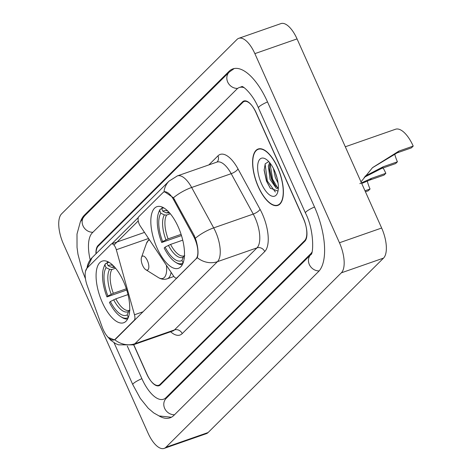 <?xml version="1.0" encoding="UTF-8"?>
<svg xmlns="http://www.w3.org/2000/svg" width="472" height="472" viewBox="0 0 472 472"><rect width="100%" height="100%" fill="white"/><g stroke="black" fill="none" stroke-linecap="round" stroke-linejoin="round"><path stroke-width="0.71" d="M177.537 277.554L177.018 277.737A6.16 2.59 70.8 0 1 176.575 278.02A6.16 2.59 70.8 0 1 173.513 275.961L140.225 225.976A6.16 2.59 70.8 0 1 139.258 224.2A6.16 2.59 70.8 0 1 138.78 216.683L162.846 192.753A16.626 6.997 -109.2 0 1 164.044 191.992L165.088 191.626M123.505 281.412A32.633 13.741 -109.2 0 0 102.153 261.128A32.633 13.741 -109.2 0 0 102.324 302.469A32.633 13.741 -109.2 0 0 123.67 322.754A32.633 13.741 -109.2 0 0 123.505 281.412M178.251 226.973A32.633 13.741 -109.2 0 0 156.905 206.689A32.633 13.741 -109.2 0 0 157.07 248.03A32.633 13.741 -109.2 0 0 178.422 268.314A32.633 13.741 -109.2 0 0 178.251 226.973M177.018 277.737L195.986 258.874A16.626 6.997 -109.2 0 0 194.7 238.578A16.626 6.997 -109.2 0 0 193.461 236.065L173.678 199.809A16.626 6.997 -109.2 0 0 164.044 191.992M115.262 339.144L134.231 320.281A6.16 2.59 70.8 0 0 134.479 314.777L116.319 249.741A6.16 2.59 70.8 0 0 111.563 243.906A6.16 2.59 70.8 0 0 111.121 244.189L87.055 268.12A16.626 6.997 -109.2 0 0 87.261 285.743L102.111 326.901A16.626 6.997 -109.2 0 0 114.065 339.905A16.626 6.997 -109.2 0 0 115.262 339.144L115.782 338.961M133.617 344.696L146.627 373.783A18.473 7.776 -109.2 0 0 158.71 385.264A18.473 7.776 -109.2 0 0 160.043 384.409L304.706 240.561A18.473 7.776 -109.2 0 0 303.278 218.011L256.284 112.95A18.473 7.776 -109.2 0 0 244.195 101.468A18.473 7.776 -109.2 0 0 242.868 102.318L98.2 246.166A18.473 7.776 -109.2 0 0 96.081 253.676M127.292 346.053L141.83 378.55A33.252 14.001 -109.2 0 0 163.583 399.212A33.252 14.001 -109.2 0 0 165.979 397.684L310.641 253.836A33.252 14.001 -109.2 0 0 311.898 252.237M244.13 87.692A33.252 14.001 -109.2 0 0 239.328 87.515A33.252 14.001 -109.2 0 0 236.932 89.049L92.264 232.897A33.252 14.001 -109.2 0 0 90.181 259.795M148.043 433.095A24.633 10.372 -109.2 0 0 164.15 448.4A24.633 10.372 -109.2 0 0 165.926 447.267L341.368 272.822A24.633 10.372 -109.2 0 0 339.462 242.755L254.868 53.637A24.633 10.372 -109.2 0 0 238.755 38.326A24.633 10.372 -109.2 0 0 236.979 39.465L61.543 213.91A24.633 10.372 -109.2 0 0 63.443 243.977L148.043 433.095M164.15 448.4L206.335 433.674A24.633 10.372 -109.2 0 0 208.111 432.535L383.547 258.09A24.633 10.372 -109.2 0 0 381.647 228.023L297.053 38.905A24.633 10.372 -109.2 0 0 280.94 23.6L238.755 38.326M158.763 415.791A52.953 22.296 -109.2 0 0 170.079 417.814A52.953 22.296 -109.2 0 0 173.891 415.378L318.559 271.53A52.953 22.296 -109.2 0 0 314.47 206.889L267.471 101.822A52.953 22.296 -109.2 0 0 232.832 68.912A52.953 22.296 -109.2 0 0 229.014 71.355L84.346 215.197A52.953 22.296 -109.2 0 0 80.57 221.386M277.683 167.566A29.866 12.573 -109.2 0 0 258.149 149.01A29.866 12.573 -109.2 0 0 258.302 186.841A29.866 12.573 -109.2 0 0 277.837 205.397A29.866 12.573 -109.2 0 0 277.683 167.566M164.551 191.75L173.46 197.756L194.322 235.699L196.157 240.602C198.205 248.219 198.565 253.906 197.237 257.665L115.681 339.061L114.33 339.881L107.958 337.25M111.793 243.853L138.314 217.486M113.953 245.074L138.243 220.92M133.741 344.654L146.975 374.237A18.473 7.776 -109.2 0 0 159.058 385.712A18.473 7.776 -109.2 0 0 160.386 384.863L304.853 241.216A18.473 7.776 -109.2 0 0 303.425 218.666L255.936 112.495A18.473 7.776 -109.2 0 0 243.853 101.014A18.473 7.776 -109.2 0 0 242.519 101.864L98.052 245.511A18.473 7.776 -109.2 0 0 95.952 253.806M258.402 186.741A29.559 12.443 -109.2 0 0 277.737 205.108A29.559 12.443 -109.2 0 0 277.583 167.666A29.559 12.443 -109.2 0 0 258.249 149.299A29.559 12.443 -109.2 0 0 258.402 186.741M278.067 183.012L275.341 177.555L273.4 168.433M277.147 178.322L275.388 172.829M278.332 188.304L276.291 188.281L270.067 179.395L268.361 166.014L269.665 162.657M278.344 188.051L274.669 185.183L271.382 178.935L269.429 169.342L269.677 165.554L270.291 163.442M274.509 170.722A20.078 8.455 -109.2 0 0 265.836 159.117A20.078 8.455 -109.2 0 0 257.907 163.713A20.078 8.455 -109.2 0 0 261.476 183.679A20.078 8.455 -109.2 0 0 277.56 192.7A20.078 8.455 -109.2 0 0 274.509 170.722M268.733 161.589L265.217 163.808L264.131 170.256L266.444 181.065L270.255 188.169L277.843 191.042M275.382 192.033L267.335 181.042L265.105 164.038M277.524 187.779L272.609 179.201L270.132 163.843M270.45 188.422L266.68 181.272L264.119 169.713M275.259 185.909L271.949 179.431L269.423 168.374M394.627 153.795A21.553 9.074 -109.2 0 0 397.424 161.79L395.63 163.577L381.388 168.551L364.213 177.313M365.051 176.203L383.181 166.763L397.424 161.79M361.003 181.867L372.526 167.643L398.97 151.064L413.212 146.09L411.413 147.878L397.17 152.851L372.561 167.666M181.49 235.569L161.713 242.484A29.311 12.343 -109.2 0 1 158.439 213.226A29.311 12.343 -109.2 0 1 159.701 210.665L160.846 213.22A26.479 11.145 -109.2 0 0 162.633 241.564L168.103 238.879L181.095 234.342M170.321 213.781L166.598 215.079L164.368 214.913L160.846 213.22M167.92 211.143A26.479 11.145 -109.2 0 0 162.84 211.238L166.362 212.925L169.472 212.789M182.752 240.154L170.575 244.407L165.112 247.098L164.185 248.012A29.311 12.343 -109.2 0 0 175.554 262.243L176.746 262.987A30.544 12.862 -109.2 0 0 182.393 264.58M159.701 210.665L160.256 209.184A30.544 12.862 -109.2 0 0 158.911 211.904L158.439 213.226M160.256 209.184L161.695 208.677L162.256 207.196A30.544 12.862 -109.2 0 1 162.338 207.143M175.554 262.243A29.311 12.343 -109.2 0 0 183.083 263.034M163.843 207.916A29.311 12.343 -109.2 0 0 161.695 208.677L162.84 211.238M165.112 247.098A26.479 11.145 -109.2 0 0 181.974 260.455L183.107 262.987M162.633 241.564L161.713 242.484M181.974 260.455L183.23 257.092L184.735 255.623M184.145 258.863L183.968 258.467A26.479 11.145 -109.2 0 0 184.269 257.972M184.316 257.541L183.968 258.467M413.212 146.09A27.093 11.405 -109.2 0 0 395.489 129.257L345.303 146.78M126.738 290.009L106.961 296.923A29.311 12.343 -109.2 0 1 103.692 267.665A29.311 12.343 -109.2 0 1 104.949 265.105L106.094 267.659A26.479 11.145 -109.2 0 0 107.887 296.003L113.351 293.318L126.349 288.781M115.569 268.22L111.846 269.518L109.616 269.353L106.094 267.659M113.168 265.583A26.479 11.145 -109.2 0 0 108.094 265.677L111.616 267.364L114.72 267.229M128.006 294.593L115.823 298.847L110.359 301.537L109.433 302.458A29.311 12.343 -109.2 0 0 120.808 316.683L121.994 317.426A30.544 12.862 -109.2 0 0 127.641 319.019M104.949 265.105L105.504 263.624A30.544 12.862 -109.2 0 0 104.159 266.344L103.692 267.665M105.504 263.624L106.949 263.116L107.504 261.635A30.544 12.862 -109.2 0 1 107.586 261.582M120.808 316.683A29.311 12.343 -109.2 0 0 128.337 317.473M109.091 262.355A29.311 12.343 -109.2 0 0 106.949 263.116L108.094 265.677M110.359 301.537A26.479 11.145 -109.2 0 0 127.222 314.895L128.355 317.426M107.887 296.003L106.961 296.923M127.222 314.895L128.484 311.532L129.983 310.063M129.399 313.302L129.222 312.906A26.479 11.145 -109.2 0 0 129.517 312.411M129.57 311.98L129.222 312.906M367.257 181.012A21.553 9.074 -109.2 0 0 370.054 189.007L368.254 190.794L365.434 191.779M364.986 190.776L370.054 189.007M359.841 183.632L371.594 178.286L385.836 173.312L384.037 175.1L369.794 180.074L361.711 183.46M142.632 265.447A7.387 3.109 -109.2 0 0 145.824 269.718A7.387 3.109 -109.2 0 0 148.745 268.031A7.387 3.109 -109.2 0 0 147.429 260.68A7.387 3.109 -109.2 0 0 141.511 257.364A7.387 3.109 -109.2 0 0 142.632 265.447M385.836 173.312A27.093 11.405 -109.2 0 0 383.099 167.949M193.461 236.065L194.352 235.752M134.75 320.099L134.231 320.281M173.678 199.809L174.575 199.497M195.986 258.874L196.505 258.691M143.146 311.75L134.479 314.777M148.556 238.49L116.319 249.741M174.528 414.746A9.853 8.761 -134.8 0 1 164.911 408.888A9.853 8.761 -134.8 0 1 166.15 398.439L310.818 254.591A9.853 8.761 -134.8 0 0 309.567 265.022A9.853 8.761 -134.8 0 0 319.149 270.898M171.377 417.248L159.123 415.95L153.725 412.917L148.22 408.239L140.29 398.38L132.803 384.645A9.853 1.764 -24.1 0 1 133.358 383.571A9.853 1.764 -24.1 0 1 141.877 378.662M85.479 278.84L82.394 270.999L77.986 254.314L77.03 247.387L76.995 234.071L80.346 221.828L84.523 215.958A9.853 8.761 45.2 0 0 83.284 226.407A9.853 8.761 45.2 0 0 92.901 232.259M84.523 215.958L229.191 72.11A9.853 8.761 45.2 0 0 227.97 82.606A9.853 8.761 45.2 0 0 237.664 88.411M267.524 101.928A9.853 1.764 155.9 0 0 259.004 106.843A9.853 1.764 155.9 0 0 258.444 107.917L305.443 212.984C314.629 230.696 313.361 255.098 310.818 254.591M314.517 206.996A9.853 1.764 155.9 0 0 305.998 211.904A9.853 1.764 155.9 0 0 305.443 212.984M208.111 432.535L165.926 447.267M297.053 38.905L254.868 53.637M381.647 228.023L339.462 242.755M383.547 258.09L341.368 272.822M85.792 214.695L84.346 215.197M167.418 397.176L165.979 397.684M311.414 253.564L310.641 253.836M208.842 164.917L217.952 155.854A30.786 12.962 70.8 0 1 238.012 168.917L260.054 209.32A30.786 12.962 70.8 0 1 264.733 251.552L182.21 333.61A6.16 5.475 45.2 0 0 174.463 329.922L256.986 247.865A24.633 10.372 -109.2 0 0 255.081 217.798A24.633 10.372 -109.2 0 0 253.24 214.076L231.197 173.678A24.633 10.372 -109.2 0 0 216.925 162.091L217.02 162.061M182.21 333.61A30.786 12.962 70.8 0 1 170.616 331.775M172.687 331.055A24.633 10.372 -109.2 0 0 174.463 329.922L134.915 343.728A24.633 10.372 70.8 0 1 133.139 344.861L172.781 331.019M163.979 192.015A21.553 19.163 45.2 0 1 169.065 181.106L177.378 175.897A24.633 10.372 70.8 0 1 191.65 187.484L213.692 227.887A24.633 10.372 70.8 0 1 215.533 231.605A24.633 10.372 70.8 0 1 217.439 261.671A21.553 19.163 -134.8 0 1 197.237 257.665M195.42 238.224A21.553 7.133 151.4 0 1 213.692 227.887L253.24 214.076A6.16 2.035 -28.6 0 0 260.054 209.32M114.714 339.722A21.553 19.163 45.2 0 0 134.915 343.728L217.439 261.671L256.986 247.865A6.16 5.475 45.2 0 1 264.733 251.552M86.995 268.179A21.553 19.163 -134.8 0 1 92.04 257.694L169.065 181.106M238.012 168.917A6.16 2.035 -28.6 0 1 231.197 173.678L191.65 187.484A21.553 7.133 151.4 0 0 173.46 197.756M217.049 162.032A6.16 5.475 45.2 0 0 217.952 155.854M166.598 215.079A22.786 9.593 -109.2 0 0 168.103 238.879M169.46 212.778L169.153 212.848A22.786 9.593 -109.2 0 0 168.593 213.096M168.415 245.351A23.683 9.971 -109.2 0 0 183.23 257.092M164.368 214.913A23.683 9.971 -109.2 0 0 165.943 239.823M169.183 212.465A23.683 9.971 -109.2 0 0 166.362 212.925M170.575 244.407A22.786 9.593 -109.2 0 0 184.174 255.871L184.387 255.777M383.181 166.763L381.388 168.551M398.97 151.064L397.17 152.851M111.846 269.518A22.786 9.593 -109.2 0 0 113.351 293.318M114.714 267.217L114.401 267.288A22.786 9.593 -109.2 0 0 113.846 267.535M113.663 299.791A23.683 9.971 -109.2 0 0 128.484 311.532M109.616 269.353A23.683 9.971 -109.2 0 0 111.191 294.262M114.43 266.904A23.683 9.971 -109.2 0 0 111.616 267.364M115.823 298.847A22.786 9.593 -109.2 0 0 129.422 310.31L129.635 310.216M145.824 269.718L158.332 277.524A20.361 8.573 -109.2 0 0 166.386 265.264M173.879 276.474L167.177 278.81A22.166 9.334 -109.2 0 0 171.082 272.315M149.518 239.929A20.361 8.573 -109.2 0 0 146.438 243.469L149.034 239.204M371.594 178.286L369.794 180.074M114.065 339.905L114.973 339.592M177.336 277.748L176.575 278.02M144.503 232.401L111.563 243.906M132.803 384.645L114.059 342.737M234.206 68.546L229.191 72.11M241.823 86.523C242.968 85.733 253.069 94.565 258.444 107.917M242.03 86.571L239.328 87.515M106.66 335.58L110.601 340.141L115.492 343.551L118.437 344.831L133.139 344.861M85.503 271.288L92.04 257.694M177.378 175.897L216.925 162.091M279.436 204.512L277.737 205.108M259.948 148.704L258.249 149.299M167.177 278.81C164.238 279.772 161.288 279.347 158.332 277.524M141.511 257.364L146.438 243.469"/></g></svg>
